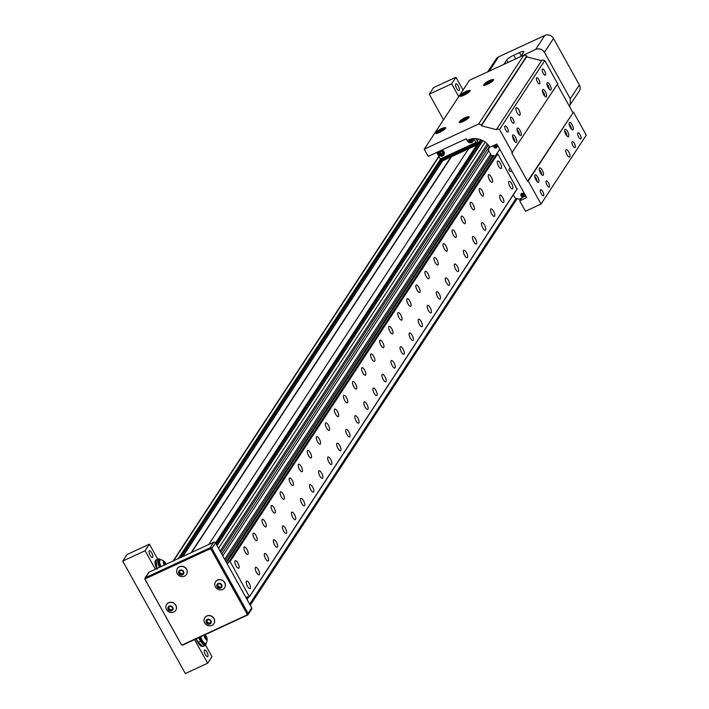 <?xml version="1.0" encoding="UTF-8"?>
<svg xmlns="http://www.w3.org/2000/svg" width="709" height="709" viewBox="0 0 709 709"><rect width="100%" height="100%" fill="white"/><g stroke="black" fill="none" stroke-linecap="round" stroke-linejoin="round"><path stroke-width="1.06" d="M517.091 129.765A3.208 1.108 -114.8 0 1 518.394 131.404A3.208 1.108 -114.8 0 1 519.369 134.683M518.563 133.593L517.419 131.138M522.471 194.771L522.01 195.365L523.029 195.489L523.082 194.514L522.063 194.381L522.329 194.86M495.369 146.072L494.953 145.682L494.9 146.657L495.919 146.79L495.972 145.806L495.219 146.16M495.378 146.444L495.662 145.992M522.249 194.895L522.01 195.365M522.728 194.674L522.48 195.143M495.139 146.196L494.9 146.657M570.612 127.957L569.46 125.502M566.083 134.852L564.94 132.397M536.217 180.334L535.073 177.879M540.745 173.448L539.602 170.993M437.976 131.679L439.846 131.156L443.028 128.648L441.149 129.171L437.976 131.679M441.654 130.075L441.149 129.171M439.013 131.387L438.623 130.686M461.444 120.814L463.323 120.3L466.495 117.783L462.1 119.821L461.444 120.814M465.131 119.209L464.625 118.306M462.49 120.53L462.1 119.821M462.392 94.483L466.797 92.445L467.444 91.452L463.048 93.491L462.392 94.483M466.079 92.879L465.574 91.975M463.438 94.191L463.048 93.491M485.869 83.618L490.265 81.588L490.92 80.587L486.516 82.625L485.869 83.618M489.547 82.014L489.05 81.11M486.915 83.334L486.516 82.625M569.132 124.119A3.208 1.108 -114.8 0 1 570.435 125.768A3.208 1.108 -114.8 0 1 571.41 129.047M564.612 131.014A3.208 1.108 -114.8 0 1 565.915 132.654A3.208 1.108 -114.8 0 1 566.89 135.933M534.746 176.497A3.208 1.108 -114.8 0 1 536.048 178.145A3.208 1.108 -114.8 0 1 537.023 181.424M539.274 169.611A3.208 1.108 -114.8 0 1 540.577 171.25A3.208 1.108 -114.8 0 1 541.552 174.529M441.494 128.648A4.546 0.895 150.9 0 1 444.304 127.842A4.546 0.895 150.9 0 1 440.936 130.952A4.546 0.895 150.9 0 1 436.514 132.175A4.546 0.895 150.9 0 1 441.494 128.648M464.971 117.783A4.546 0.895 150.9 0 1 467.78 116.976A4.546 0.895 150.9 0 1 464.413 120.087A4.546 0.895 150.9 0 1 459.99 121.31A4.546 0.895 150.9 0 1 464.971 117.783M465.919 91.452A4.546 0.895 150.9 0 1 468.729 90.646A4.546 0.895 150.9 0 1 465.361 93.756A4.546 0.895 150.9 0 1 460.939 94.979A4.546 0.895 150.9 0 1 465.919 91.452M489.387 80.587A4.546 0.895 150.9 0 1 492.197 79.78A4.546 0.895 150.9 0 1 488.829 82.891A4.546 0.895 150.9 0 1 484.415 84.114A4.546 0.895 150.9 0 1 489.387 80.587M523.836 195.498A1.391 1.276 -146.7 0 0 523.898 194.009M522.861 193.327A1.391 1.276 -146.7 0 0 521.514 193.982M496.725 146.798A1.391 1.276 -146.7 0 0 495.618 144.609M521.133 193.814A1.808 1.657 -146.7 0 0 521.204 195.338L522.391 197.465L520.982 195.684A1.808 1.657 -146.7 0 1 521.009 193.982A1.808 1.657 -146.7 0 1 524.066 194.257L525.245 196.384L525.848 196.101M513.289 194.895L514.734 197.492A1.037 0.948 -146.7 0 0 515.346 197.997L518.607 199.132A1.028 0.939 -146.7 0 0 519.369 199.105L522.161 197.811M246.112 597.838A1.808 1.657 33.3 0 1 248.496 597.155L249.417 596.81L517.065 189.143L497.762 153.871L496.575 154.083L228.847 561.865A1.808 1.657 33.3 0 1 228.05 563.185L228.839 561.971M494.049 155.333L226.57 562.724M489.458 146.586A1.028 0.939 -146.7 0 0 489.414 146.692L488.501 149.767A1.037 0.948 -146.7 0 0 488.59 150.512L491.213 155.227L492.861 155.803L493.898 155.324L226.499 562.6M493.517 145.584L494.102 146.639A1.808 1.657 -146.7 0 0 497.027 147.082M493.18 145.735L493.872 146.985A1.808 1.657 -146.7 0 0 496.929 147.259A1.808 1.657 -146.7 0 0 496.956 145.558L496.265 144.317M510.445 168.423A1.551 1.418 -146.7 0 0 509.718 171.046A1.551 1.418 -146.7 0 0 511.783 170.825M444.304 127.842L445.119 128.054A5.167 1.019 150.9 0 1 445.314 128.178A5.167 1.019 150.9 0 1 444.889 129.038M437.223 133.301A5.167 1.019 150.9 0 1 436.274 133.212A5.167 1.019 150.9 0 1 436.274 132.982L436.514 132.175M467.78 116.976L468.596 117.189A5.167 1.019 150.9 0 1 468.782 117.322A5.167 1.019 150.9 0 1 468.365 118.173M460.699 122.435A5.167 1.019 150.9 0 1 459.751 122.347A5.167 1.019 150.9 0 1 459.742 122.116L459.99 121.31M468.729 90.646L469.535 90.858A5.167 1.019 150.9 0 1 469.73 90.982A5.167 1.019 150.9 0 1 469.314 91.842M461.648 96.105A5.167 1.019 150.9 0 1 460.699 96.016A5.167 1.019 150.9 0 1 460.69 95.786L460.939 94.979M492.197 79.78L493.012 79.993A5.167 1.019 150.9 0 1 493.207 80.126A5.167 1.019 150.9 0 1 492.782 80.977M485.116 85.24A5.167 1.019 150.9 0 1 484.176 85.151A5.167 1.019 150.9 0 1 484.167 84.92L484.415 84.114M543.909 95.006L542.757 92.542M548.429 88.111L547.286 85.656M514.043 140.488L512.899 138.033M522.391 197.465L525.139 196.198M542.429 91.169A3.208 1.108 -114.8 0 1 543.732 92.808A3.208 1.108 -114.8 0 1 544.707 96.087M546.958 84.274A3.208 1.108 -114.8 0 1 548.261 85.913A3.208 1.108 -114.8 0 1 549.236 89.201M512.563 136.651A3.208 1.108 -114.8 0 1 513.874 138.29A3.208 1.108 -114.8 0 1 514.84 141.578M572.128 124.775A4.086 1.418 65.2 0 0 569.522 122.435A4.086 1.418 65.2 0 0 569.947 126.734A4.086 1.418 65.2 0 0 572.952 129.844A4.086 1.418 65.2 0 0 572.128 124.775M567.599 131.67A4.086 1.418 65.2 0 0 564.993 129.322A4.086 1.418 65.2 0 0 565.428 133.629A4.086 1.418 65.2 0 0 568.423 136.74A4.086 1.418 65.2 0 0 567.599 131.67M537.741 177.161A4.086 1.418 65.2 0 0 535.127 174.813A4.086 1.418 65.2 0 0 535.561 179.111A4.086 1.418 65.2 0 0 538.556 182.222A4.086 1.418 65.2 0 0 537.741 177.161M542.261 170.266A4.086 1.418 65.2 0 0 539.655 167.918A4.086 1.418 65.2 0 0 540.09 172.216A4.086 1.418 65.2 0 0 543.085 175.336A4.086 1.418 65.2 0 0 542.261 170.266M580.104 134.71A3.377 1.17 65.2 0 0 577.95 132.778A3.377 1.17 65.2 0 0 578.305 136.323A3.377 1.17 65.2 0 0 580.786 138.902A3.377 1.17 65.2 0 0 580.104 134.71M542.757 191.607A3.377 1.17 65.2 0 0 540.595 189.666A3.377 1.17 65.2 0 0 540.958 193.22A3.377 1.17 65.2 0 0 543.431 195.79A3.377 1.17 65.2 0 0 542.757 191.607M574.361 143.466A3.377 1.17 65.2 0 0 572.207 141.525A3.377 1.17 65.2 0 0 572.562 145.079A3.377 1.17 65.2 0 0 575.043 147.649A3.377 1.17 65.2 0 0 574.361 143.466M548.5 182.851A3.377 1.17 65.2 0 0 546.347 180.919A3.377 1.17 65.2 0 0 546.701 184.464A3.377 1.17 65.2 0 0 549.183 187.043A3.377 1.17 65.2 0 0 548.5 182.851M568.778 151.965A4.121 1.427 65.2 0 0 566.145 149.599A4.121 1.427 65.2 0 0 566.58 153.942A4.121 1.427 65.2 0 0 569.611 157.088A4.121 1.427 65.2 0 0 568.778 151.965M436.682 131.874A5.734 1.134 -29.1 0 0 435.689 133.319A5.734 1.134 -29.1 0 0 439.447 132.441A5.734 1.134 -29.1 0 0 445.713 127.735A5.734 1.134 -29.1 0 0 443.958 127.824M460.159 121.009A5.734 1.134 -29.1 0 0 459.166 122.453A5.734 1.134 -29.1 0 0 462.924 121.576A5.734 1.134 -29.1 0 0 469.19 116.879A5.734 1.134 -29.1 0 0 467.435 116.958M461.107 94.678A5.734 1.134 -29.1 0 0 460.106 96.123A5.734 1.134 -29.1 0 0 463.863 95.245A5.734 1.134 -29.1 0 0 470.138 90.539A5.734 1.134 -29.1 0 0 468.383 90.628M484.584 83.813A5.734 1.134 -29.1 0 0 483.582 85.257A5.734 1.134 -29.1 0 0 487.34 84.38A5.734 1.134 -29.1 0 0 493.606 79.683A5.734 1.134 -29.1 0 0 491.851 79.763M528.214 181.034L573.457 112.111L586.272 135.135L541.029 204.059L528.214 181.034L527.558 181.336L511.792 152.993L557.691 83.777L544.769 60.557L499.517 129.481L496.885 128.799L496.69 129.738L481.367 125.759L481.553 124.819L478.575 124.048L424.221 149.2L428.209 156.37L466.212 138.787L467.151 140.471L468.1 140.028A16.599 15.226 33.3 0 1 489.884 147.268L496.867 144.033L526.69 197.607L519.715 200.833L521.496 198.121M519.715 200.833L525.502 211.238L541.029 204.059M527.558 181.336L573.457 112.111M572.81 112.412L557.247 84.451M496.885 128.799L542.128 59.875L544.769 60.557M541.579 60.717L526.61 56.835L526.805 55.896L523.827 55.125L469.464 80.277L424.221 149.2M481.367 125.759L526.61 56.835M481.553 124.819L526.805 55.896M478.575 124.048L523.827 55.125M499.517 129.481L512.439 152.701M545.425 91.824A4.086 1.418 65.2 0 0 542.81 89.476A4.086 1.418 65.2 0 0 543.245 93.774A4.086 1.418 65.2 0 0 546.24 96.885A4.086 1.418 65.2 0 0 545.425 91.824M549.945 84.929A4.086 1.418 65.2 0 0 547.339 82.59A4.086 1.418 65.2 0 0 547.773 86.888A4.086 1.418 65.2 0 0 550.769 89.999A4.086 1.418 65.2 0 0 549.945 84.929M515.558 137.307A4.086 1.418 65.2 0 0 512.953 134.967A4.086 1.418 65.2 0 0 513.378 139.265A4.086 1.418 65.2 0 0 516.382 142.376A4.086 1.418 65.2 0 0 515.558 137.307M544.618 70.953A3.377 1.17 65.2 0 0 542.465 69.021A3.377 1.17 65.2 0 0 542.819 72.566A3.377 1.17 65.2 0 0 545.301 75.145A3.377 1.17 65.2 0 0 544.618 70.953M507.272 127.85A3.377 1.17 65.2 0 0 505.109 125.91A3.377 1.17 65.2 0 0 505.473 129.463A3.377 1.17 65.2 0 0 507.945 132.034A3.377 1.17 65.2 0 0 507.272 127.85M538.875 79.709A3.377 1.17 65.2 0 0 536.722 77.768A3.377 1.17 65.2 0 0 537.076 81.322A3.377 1.17 65.2 0 0 539.549 83.892A3.377 1.17 65.2 0 0 538.875 79.709M513.015 119.094A3.377 1.17 65.2 0 0 510.861 117.162A3.377 1.17 65.2 0 0 511.216 120.707A3.377 1.17 65.2 0 0 513.697 123.286A3.377 1.17 65.2 0 0 513.015 119.094M518.926 110.09A4.121 1.427 65.2 0 0 516.294 107.724A4.121 1.427 65.2 0 0 516.728 112.066A4.121 1.427 65.2 0 0 519.75 115.212A4.121 1.427 65.2 0 0 518.926 110.09M520.087 130.421A4.086 1.418 65.2 0 0 517.473 128.072A4.086 1.418 65.2 0 0 517.907 132.37A4.086 1.418 65.2 0 0 520.902 135.481A4.086 1.418 65.2 0 0 520.087 130.421M459.237 90.353A3.687 1.276 65.2 0 0 458.466 86.303A3.687 1.276 65.2 0 0 455.931 83.848A3.687 1.276 65.2 0 0 456.321 87.73A3.687 1.276 65.2 0 0 459.033 90.539A3.687 1.276 65.2 0 0 459.237 90.353M463.057 90.052L455.94 77.272L451.633 83.83L458.741 96.61M455.94 77.272L433.58 87.615L429.273 94.182L443.524 119.786M451.633 83.83L429.273 94.182M204.378 635.876L204.901 635.078L206.151 636.452L206.868 638.623L206.354 639.412L204.378 635.876M206 639.022L206.868 638.623M204.786 637.081L206.151 636.452M204.157 635.14A2.845 0.984 65.2 0 0 205.672 639.181A2.845 0.984 65.2 0 0 207.081 638.587A2.845 0.984 65.2 0 0 205.539 635.273A2.845 0.984 65.2 0 0 205.486 635.211A2.845 0.984 65.2 0 0 204.972 634.759M200.709 636.735A5.69 1.967 65.2 0 0 205.752 643.453A5.69 1.967 65.2 0 0 206.08 643.16A6.549 6.549 0 0 0 207.081 638.587M200.009 637.054A5.69 1.967 65.2 0 0 205.061 643.772A5.69 1.967 65.2 0 0 205.362 643.515M196.109 638.862L198.148 642.389L202.871 646.493L205.273 645.385A7.241 2.508 -114.8 0 1 200.647 641.228L198.671 637.675M201.489 646.271L197.864 642.487M164.541 565.002L163.584 562.574L164.098 561.776L165.773 564.426M163.983 563.779L165.348 563.15M166.03 564.311A2.845 0.984 65.2 0 0 164.745 561.971A2.845 0.984 65.2 0 0 163.469 561.51A2.845 0.984 65.2 0 0 164.328 565.1M160.615 559.773A5.69 1.967 65.2 0 0 160.181 559.826A5.69 1.967 65.2 0 0 161.156 566.571M159.88 560.083A5.69 1.967 65.2 0 0 159.49 560.154A5.69 1.967 65.2 0 0 160.456 566.89M157.008 569.159C154.757 564.16 154.411 561.129 155.989 560.057L157.035 568.476M156.76 568.6L155.289 561.227M152.692 557.265A3.687 1.276 65.2 0 0 151.921 553.215A3.687 1.276 65.2 0 0 149.386 550.751A3.687 1.276 65.2 0 0 149.776 554.642A3.687 1.276 65.2 0 0 152.479 557.451A3.687 1.276 65.2 0 0 152.692 557.265M204.378 650.118A3.687 1.276 65.2 0 0 205.149 654.168A3.687 1.276 65.2 0 0 207.684 656.631A3.687 1.276 65.2 0 0 207.294 652.741A3.687 1.276 65.2 0 0 204.582 649.931A3.687 1.276 65.2 0 0 204.378 650.118M157.77 559.233L149.395 544.184L145.079 550.742L155.377 569.238M194.532 639.589L207.675 663.207L211.982 656.64L205.601 645.172M149.395 544.184L127.035 554.527L122.728 561.094L185.324 673.55L207.675 663.207M145.079 550.742L122.728 561.094M478.69 139.07L477.237 141.038L475.899 138.636M477.458 140.94L476.191 138.663M469.562 139.443L469.916 140.081L471.37 140.205M469.916 140.081L469.571 140.595L471.033 140.728L471.777 139.576L471.423 138.937M469.039 139.629L469.571 140.595M472.611 138.734A2.535 2.322 33.3 0 1 471.201 141.738A2.535 2.322 33.3 0 1 467.993 140.081M473.018 138.689A2.845 2.606 33.3 0 1 467.816 140.16M473.435 139.877A2.845 2.606 33.3 0 1 473.018 140.4M440.865 153.516L440.528 154.039L441.982 154.163L442.726 153.02L442.017 151.735L440.564 151.611L440.156 152.24L440.865 153.516L442.319 153.649M440.564 151.611L439.819 152.754L440.528 154.039M440.156 152.24L439.819 152.754M440.892 150.503A2.535 2.322 33.3 0 1 443.728 153.383A2.535 2.322 33.3 0 1 440.271 154.987A2.535 2.322 33.3 0 1 439.394 151.194M441.654 150.148A2.845 2.606 33.3 0 1 443.719 154.34A2.845 2.606 33.3 0 1 438.827 151.46M444.392 153.321A2.845 2.606 33.3 0 1 443.967 153.844M473.807 138.627L475.934 142.447L476.519 142.385L476.324 144.104L477.015 144.689A17.113 5.929 -114.8 0 0 477.786 142.03L477.237 141.038M436.673 152.453L440.289 158.94L441.104 159.321L440.679 160.597L441.166 161.484L476.811 144.99L215.545 542.917M443.382 154.748A3.306 3.031 -146.7 0 0 444.242 154.216M438.118 151.788A3.306 3.031 -146.7 0 0 443.923 154.872A3.306 3.031 -146.7 0 0 441.831 150.069M467.178 140.453A3.306 3.031 -146.7 0 0 472.974 141.437A3.306 3.031 -146.7 0 0 473.195 138.672M475.934 142.447L440.289 158.94M476.324 144.104L440.679 160.597M472.424 141.313A3.306 3.031 -146.7 0 0 473.284 140.781M477.68 142.828L479.071 143.014L477.786 142.048M355.546 383.888A4.139 1.436 65.2 0 0 352.905 381.513A4.139 1.436 65.2 0 0 353.348 385.873A4.139 1.436 65.2 0 0 356.379 389.019A4.139 1.436 65.2 0 0 355.546 383.888M364.603 370.107A4.139 1.436 65.2 0 0 361.953 367.732A4.139 1.436 65.2 0 0 362.396 372.083A4.139 1.436 65.2 0 0 365.427 375.238A4.139 1.436 65.2 0 0 364.603 370.107M373.652 356.317A4.139 1.436 65.2 0 0 371.011 353.951A4.139 1.436 65.2 0 0 371.445 358.302A4.139 1.436 65.2 0 0 374.485 361.448A4.139 1.436 65.2 0 0 373.652 356.317M403.084 349.12A4.139 1.436 65.2 0 0 400.443 346.745A4.139 1.436 65.2 0 0 400.877 351.097A4.139 1.436 65.2 0 0 403.917 354.252A4.139 1.436 65.2 0 0 403.084 349.12M400.798 314.973A4.139 1.436 65.2 0 0 398.157 312.598A4.139 1.436 65.2 0 0 398.591 316.95A4.139 1.436 65.2 0 0 401.631 320.105A4.139 1.436 65.2 0 0 400.798 314.973M409.846 301.183A4.139 1.436 65.2 0 0 407.205 298.808A4.139 1.436 65.2 0 0 407.64 303.168A4.139 1.436 65.2 0 0 410.679 306.315A4.139 1.436 65.2 0 0 409.846 301.183M418.895 287.402A4.139 1.436 65.2 0 0 416.254 285.027A4.139 1.436 65.2 0 0 416.697 289.378A4.139 1.436 65.2 0 0 419.728 292.533A4.139 1.436 65.2 0 0 418.895 287.402M437.001 259.831A4.139 1.436 65.2 0 0 434.36 257.456A4.139 1.436 65.2 0 0 434.794 261.816A4.139 1.436 65.2 0 0 437.825 264.962A4.139 1.436 65.2 0 0 437.001 259.831M482.244 190.916A4.139 1.436 65.2 0 0 479.603 188.541A4.139 1.436 65.2 0 0 480.046 192.892A4.139 1.436 65.2 0 0 483.077 196.047A4.139 1.436 65.2 0 0 482.244 190.916M502.637 197.492A4.139 1.436 65.2 0 0 499.987 195.126A4.139 1.436 65.2 0 0 500.43 199.477A4.139 1.436 65.2 0 0 503.461 202.623A4.139 1.436 65.2 0 0 502.637 197.492M491.293 177.126A4.139 1.436 65.2 0 0 488.652 174.751A4.139 1.436 65.2 0 0 489.095 179.111A4.139 1.436 65.2 0 0 492.126 182.257A4.139 1.436 65.2 0 0 491.293 177.126M511.685 183.711A4.139 1.436 65.2 0 0 509.044 181.336A4.139 1.436 65.2 0 0 509.479 185.696A4.139 1.436 65.2 0 0 512.518 188.842A4.139 1.436 65.2 0 0 511.685 183.711M500.35 163.345A4.139 1.436 65.2 0 0 497.7 160.97A4.139 1.436 65.2 0 0 498.143 165.33A4.139 1.436 65.2 0 0 501.174 168.476A4.139 1.436 65.2 0 0 500.35 163.345M249.417 596.81L230.115 561.528L497.762 153.871M249.533 596.42L517.18 188.754M493.579 211.282A4.139 1.436 65.2 0 0 490.938 208.907A4.139 1.436 65.2 0 0 491.381 213.258A4.139 1.436 65.2 0 0 494.412 216.413A4.139 1.436 65.2 0 0 493.579 211.282M473.195 204.697A4.139 1.436 65.2 0 0 470.554 202.322A4.139 1.436 65.2 0 0 470.989 206.673A4.139 1.436 65.2 0 0 474.029 209.829A4.139 1.436 65.2 0 0 473.195 204.697M484.531 225.063A4.139 1.436 65.2 0 0 481.89 222.688A4.139 1.436 65.2 0 0 482.324 227.048A4.139 1.436 65.2 0 0 485.364 230.195A4.139 1.436 65.2 0 0 484.531 225.063M464.147 218.478A4.139 1.436 65.2 0 0 461.506 216.103A4.139 1.436 65.2 0 0 461.94 220.464A4.139 1.436 65.2 0 0 464.98 223.61A4.139 1.436 65.2 0 0 464.147 218.478M475.482 238.844A4.139 1.436 65.2 0 0 472.841 236.478A4.139 1.436 65.2 0 0 473.275 240.83A4.139 1.436 65.2 0 0 476.315 243.976A4.139 1.436 65.2 0 0 475.482 238.844M455.098 232.268A4.139 1.436 65.2 0 0 452.457 229.893A4.139 1.436 65.2 0 0 452.891 234.245A4.139 1.436 65.2 0 0 455.931 237.4A4.139 1.436 65.2 0 0 455.098 232.268M466.433 252.634A4.139 1.436 65.2 0 0 463.792 250.259A4.139 1.436 65.2 0 0 464.227 254.611A4.139 1.436 65.2 0 0 467.266 257.766A4.139 1.436 65.2 0 0 466.433 252.634M446.05 246.05A4.139 1.436 65.2 0 0 443.409 243.674A4.139 1.436 65.2 0 0 443.843 248.026A4.139 1.436 65.2 0 0 446.883 251.181A4.139 1.436 65.2 0 0 446.05 246.05M457.385 266.416A4.139 1.436 65.2 0 0 454.744 264.04A4.139 1.436 65.2 0 0 455.178 268.392A4.139 1.436 65.2 0 0 458.218 271.547A4.139 1.436 65.2 0 0 457.385 266.416M448.336 280.197A4.139 1.436 65.2 0 0 445.695 277.822A4.139 1.436 65.2 0 0 446.129 282.182A4.139 1.436 65.2 0 0 449.169 285.328A4.139 1.436 65.2 0 0 448.336 280.197M427.944 273.621A4.139 1.436 65.2 0 0 425.303 271.246A4.139 1.436 65.2 0 0 425.746 275.597A4.139 1.436 65.2 0 0 428.777 278.752A4.139 1.436 65.2 0 0 427.944 273.621M439.288 293.987A4.139 1.436 65.2 0 0 436.647 291.612A4.139 1.436 65.2 0 0 437.081 295.963A4.139 1.436 65.2 0 0 440.112 299.118A4.139 1.436 65.2 0 0 439.288 293.987M430.23 307.768A4.139 1.436 65.2 0 0 427.589 305.393A4.139 1.436 65.2 0 0 428.032 309.744A4.139 1.436 65.2 0 0 431.063 312.899A4.139 1.436 65.2 0 0 430.23 307.768M421.181 321.549A4.139 1.436 65.2 0 0 418.54 319.174A4.139 1.436 65.2 0 0 418.984 323.534A4.139 1.436 65.2 0 0 422.015 326.681A4.139 1.436 65.2 0 0 421.181 321.549M412.133 335.339A4.139 1.436 65.2 0 0 409.492 332.964A4.139 1.436 65.2 0 0 409.926 337.316A4.139 1.436 65.2 0 0 412.966 340.471A4.139 1.436 65.2 0 0 412.133 335.339M391.749 328.754A4.139 1.436 65.2 0 0 389.108 326.379A4.139 1.436 65.2 0 0 389.542 330.731A4.139 1.436 65.2 0 0 392.582 333.886A4.139 1.436 65.2 0 0 391.749 328.754M382.7 342.536A4.139 1.436 65.2 0 0 380.059 340.16A4.139 1.436 65.2 0 0 380.494 344.521A4.139 1.436 65.2 0 0 383.534 347.667A4.139 1.436 65.2 0 0 382.7 342.536M394.036 362.902A4.139 1.436 65.2 0 0 391.395 360.526A4.139 1.436 65.2 0 0 391.829 364.887A4.139 1.436 65.2 0 0 394.869 368.033A4.139 1.436 65.2 0 0 394.036 362.902M384.987 376.692A4.139 1.436 65.2 0 0 382.346 374.317A4.139 1.436 65.2 0 0 382.78 378.668A4.139 1.436 65.2 0 0 385.82 381.823A4.139 1.436 65.2 0 0 384.987 376.692M375.938 390.473A4.139 1.436 65.2 0 0 373.297 388.098A4.139 1.436 65.2 0 0 373.732 392.449A4.139 1.436 65.2 0 0 376.763 395.604A4.139 1.436 65.2 0 0 375.938 390.473M366.89 404.254A4.139 1.436 65.2 0 0 364.24 401.879A4.139 1.436 65.2 0 0 364.683 406.239A4.139 1.436 65.2 0 0 367.714 409.385A4.139 1.436 65.2 0 0 366.89 404.254M346.497 397.669A4.139 1.436 65.2 0 0 343.856 395.294A4.139 1.436 65.2 0 0 344.29 399.654A4.139 1.436 65.2 0 0 347.33 402.801A4.139 1.436 65.2 0 0 346.497 397.669M357.832 418.035A4.139 1.436 65.2 0 0 355.191 415.669A4.139 1.436 65.2 0 0 355.634 420.02A4.139 1.436 65.2 0 0 358.665 423.167A4.139 1.436 65.2 0 0 357.832 418.035M337.449 411.459A4.139 1.436 65.2 0 0 334.808 409.084A4.139 1.436 65.2 0 0 335.242 413.436A4.139 1.436 65.2 0 0 338.282 416.591A4.139 1.436 65.2 0 0 337.449 411.459M348.784 431.825A4.139 1.436 65.2 0 0 346.143 429.45A4.139 1.436 65.2 0 0 346.577 433.802A4.139 1.436 65.2 0 0 349.617 436.957A4.139 1.436 65.2 0 0 348.784 431.825M328.4 425.24A4.139 1.436 65.2 0 0 325.759 422.865A4.139 1.436 65.2 0 0 326.193 427.217A4.139 1.436 65.2 0 0 329.233 430.372A4.139 1.436 65.2 0 0 328.4 425.24M339.735 445.606A4.139 1.436 65.2 0 0 337.094 443.231A4.139 1.436 65.2 0 0 337.528 447.592A4.139 1.436 65.2 0 0 340.568 450.738A4.139 1.436 65.2 0 0 339.735 445.606M319.351 439.022A4.139 1.436 65.2 0 0 316.71 436.647A4.139 1.436 65.2 0 0 317.145 441.007A4.139 1.436 65.2 0 0 320.184 444.153A4.139 1.436 65.2 0 0 319.351 439.022M330.686 459.388A4.139 1.436 65.2 0 0 328.045 457.021A4.139 1.436 65.2 0 0 328.48 461.373A4.139 1.436 65.2 0 0 331.52 464.519A4.139 1.436 65.2 0 0 330.686 459.388M310.303 452.812A4.139 1.436 65.2 0 0 307.662 450.437A4.139 1.436 65.2 0 0 308.096 454.788A4.139 1.436 65.2 0 0 311.136 457.943A4.139 1.436 65.2 0 0 310.303 452.812M321.638 473.178A4.139 1.436 65.2 0 0 318.997 470.803A4.139 1.436 65.2 0 0 319.431 475.154A4.139 1.436 65.2 0 0 322.471 478.309A4.139 1.436 65.2 0 0 321.638 473.178M301.254 466.593A4.139 1.436 65.2 0 0 298.613 464.218A4.139 1.436 65.2 0 0 299.047 468.569A4.139 1.436 65.2 0 0 302.078 471.724A4.139 1.436 65.2 0 0 301.254 466.593M312.589 486.959A4.139 1.436 65.2 0 0 309.948 484.584A4.139 1.436 65.2 0 0 310.382 488.935A4.139 1.436 65.2 0 0 313.422 492.09A4.139 1.436 65.2 0 0 312.589 486.959M292.197 480.374A4.139 1.436 65.2 0 0 289.556 477.999A4.139 1.436 65.2 0 0 289.999 482.359A4.139 1.436 65.2 0 0 293.03 485.505A4.139 1.436 65.2 0 0 292.197 480.374M303.541 500.74A4.139 1.436 65.2 0 0 300.891 498.365A4.139 1.436 65.2 0 0 301.334 502.725A4.139 1.436 65.2 0 0 304.365 505.871A4.139 1.436 65.2 0 0 303.541 500.74M283.148 494.164A4.139 1.436 65.2 0 0 280.507 491.789A4.139 1.436 65.2 0 0 280.95 496.14A4.139 1.436 65.2 0 0 283.981 499.296A4.139 1.436 65.2 0 0 283.148 494.164M294.483 514.53A4.139 1.436 65.2 0 0 291.842 512.155A4.139 1.436 65.2 0 0 292.285 516.506A4.139 1.436 65.2 0 0 295.316 519.662A4.139 1.436 65.2 0 0 294.483 514.53M274.099 507.945A4.139 1.436 65.2 0 0 271.458 505.57A4.139 1.436 65.2 0 0 271.893 509.922A4.139 1.436 65.2 0 0 274.932 513.077A4.139 1.436 65.2 0 0 274.099 507.945M285.435 528.311A4.139 1.436 65.2 0 0 282.794 525.936A4.139 1.436 65.2 0 0 283.237 530.288A4.139 1.436 65.2 0 0 286.268 533.443A4.139 1.436 65.2 0 0 285.435 528.311M265.051 521.727A4.139 1.436 65.2 0 0 262.41 519.351A4.139 1.436 65.2 0 0 262.844 523.712A4.139 1.436 65.2 0 0 265.884 526.858A4.139 1.436 65.2 0 0 265.051 521.727M276.386 542.093A4.139 1.436 65.2 0 0 273.745 539.717A4.139 1.436 65.2 0 0 274.179 544.078A4.139 1.436 65.2 0 0 277.219 547.224A4.139 1.436 65.2 0 0 276.386 542.093M256.002 535.517A4.139 1.436 65.2 0 0 253.361 533.141A4.139 1.436 65.2 0 0 253.795 537.493A4.139 1.436 65.2 0 0 256.835 540.648A4.139 1.436 65.2 0 0 256.002 535.517M267.337 555.883A4.139 1.436 65.2 0 0 264.696 553.507A4.139 1.436 65.2 0 0 265.131 557.859A4.139 1.436 65.2 0 0 268.17 561.014A4.139 1.436 65.2 0 0 267.337 555.883M246.954 549.298A4.139 1.436 65.2 0 0 244.313 546.923A4.139 1.436 65.2 0 0 244.747 551.274A4.139 1.436 65.2 0 0 247.787 554.429A4.139 1.436 65.2 0 0 246.954 549.298M258.289 569.664A4.139 1.436 65.2 0 0 255.648 567.289A4.139 1.436 65.2 0 0 256.082 571.64A4.139 1.436 65.2 0 0 259.122 574.795A4.139 1.436 65.2 0 0 258.289 569.664M237.905 563.079A4.139 1.436 65.2 0 0 235.264 560.704A4.139 1.436 65.2 0 0 235.698 565.064A4.139 1.436 65.2 0 0 238.738 568.21A4.139 1.436 65.2 0 0 237.905 563.079M249.24 583.445A4.139 1.436 65.2 0 0 246.599 581.07A4.139 1.436 65.2 0 0 247.033 585.43A4.139 1.436 65.2 0 0 250.073 588.576A4.139 1.436 65.2 0 0 249.24 583.445M246.218 598.015L246.936 596.925L246.227 598.033M230.115 561.528L497.346 153.729M229.698 561.386L228.927 561.741M228.05 563.185A1.808 1.657 33.3 0 1 226.845 563.203M226.171 561.998L492.861 155.803M225.4 560.615L491.488 155.324M224.664 559.295L490.637 154.19M487.721 71.839L496.247 58.838A6.567 6.018 33.3 0 1 498.604 56.826L544.787 35.45A6.567 6.018 33.3 0 1 553.507 38.49L579.368 84.956A6.567 6.018 33.3 0 1 579.271 91.142L569.274 106.066M488.014 71.698L503.922 64.333M520.831 56.516L535.641 49.391C539.257 48.115 542.181 49.089 544.432 52.306L570.293 98.773L570.16 105.021M520.796 56.463L523.614 52.182A6.567 1.294 -29.1 0 0 523.756 51.571A6.567 1.294 -29.1 0 0 519.458 52.581L513.733 55.231A6.567 1.294 -29.1 0 0 506.713 59.999L503.895 64.289M182.94 644.96L247.592 615.04A1.312 1.205 -146.7 0 0 248.088 613.4L211.885 548.349A1.312 1.205 -146.7 0 0 210.139 547.738L145.478 577.658A1.312 1.205 -146.7 0 0 144.99 579.297L181.194 644.348A1.312 1.205 -146.7 0 0 182.94 644.96M191.146 552.692L450.968 156.955M191.616 552.471L451.438 156.733M208.747 544.547L468.569 148.801M220.818 552.391L488.288 145.008M221.775 554.101L489.396 146.488M222.759 555.874L488.731 150.769M251.216 609.527A1.312 1.205 -146.7 0 0 251.704 607.879L215.501 542.837A1.312 1.205 -146.7 0 0 213.755 542.225L149.103 572.145A1.312 1.205 -146.7 0 0 148.633 572.553L145.008 578.065M209.527 549.103L145.992 578.509A1.312 1.205 -146.7 0 0 145.505 580.148L181.079 644.073A1.312 1.205 -146.7 0 0 182.825 644.676L246.36 615.279A1.312 1.205 -146.7 0 0 246.856 613.639L211.273 549.714A1.312 1.205 -146.7 0 0 209.527 549.103L145.992 578.509M209.891 548.562A1.312 1.205 33.3 0 1 211.637 549.165L211.273 549.714M246.856 613.639L247.211 613.09L211.637 549.165M247.211 613.09A1.312 1.205 33.3 0 1 246.971 614.57M145.744 578.668A1.312 1.205 33.3 0 1 146.355 577.959M213.879 623.663A5.424 4.981 -146.7 0 0 213.923 623.592A5.424 4.981 -146.7 0 0 214.012 618.487A5.424 4.981 -146.7 0 0 209.447 615.518A5.424 4.981 -146.7 0 0 204.848 617.636A5.424 4.981 -146.7 0 0 204.804 617.707M186.485 574.45A5.424 4.981 -146.7 0 0 186.529 574.379A5.424 4.981 -146.7 0 0 186.618 569.274A5.424 4.981 -146.7 0 0 182.062 566.305A5.424 4.981 -146.7 0 0 177.454 568.423A5.424 4.981 -146.7 0 0 177.41 568.494M175.726 610.369A5.424 4.981 -146.7 0 0 175.77 610.307A5.424 4.981 -146.7 0 0 175.859 605.202A5.424 4.981 -146.7 0 0 171.303 602.233A5.424 4.981 -146.7 0 0 166.695 604.352A5.424 4.981 -146.7 0 0 166.65 604.414M224.638 587.734A5.424 4.981 -146.7 0 0 224.682 587.672A5.424 4.981 -146.7 0 0 224.771 582.568A5.424 4.981 -146.7 0 0 220.215 579.599A5.424 4.981 -146.7 0 0 215.607 581.717A5.424 4.981 -146.7 0 0 215.563 581.779M209.368 615.651A5.424 4.981 -146.7 0 0 204.759 617.769A5.424 4.981 -146.7 0 0 204.936 623.3A5.424 4.981 -146.7 0 0 208.606 625.755A5.424 4.981 -146.7 0 0 213.834 623.725A5.424 4.981 -146.7 0 0 213.923 618.62A5.424 4.981 -146.7 0 0 209.368 615.651M181.974 566.438A5.424 4.981 -146.7 0 0 177.365 568.556A5.424 4.981 -146.7 0 0 177.542 574.095A5.424 4.981 -146.7 0 0 181.212 576.541A5.424 4.981 -146.7 0 0 186.44 574.512A5.424 4.981 -146.7 0 0 186.529 569.407A5.424 4.981 -146.7 0 0 181.974 566.438M171.215 602.366A5.424 4.981 -146.7 0 0 166.606 604.476A5.424 4.981 -146.7 0 0 166.783 610.015A5.424 4.981 -146.7 0 0 170.452 612.461A5.424 4.981 -146.7 0 0 175.681 610.44A5.424 4.981 -146.7 0 0 175.77 605.335A5.424 4.981 -146.7 0 0 171.215 602.366M220.127 579.732A5.424 4.981 -146.7 0 0 215.518 581.841A5.424 4.981 -146.7 0 0 215.696 587.38A5.424 4.981 -146.7 0 0 219.365 589.826A5.424 4.981 -146.7 0 0 224.593 587.805A5.424 4.981 -146.7 0 0 224.682 582.701A5.424 4.981 -146.7 0 0 220.127 579.732M208.668 619.205A2.712 2.49 -146.7 0 0 206.328 622.821A2.712 2.49 -146.7 0 0 210.91 623.229A2.712 2.49 -146.7 0 0 208.668 619.205M181.282 569.992A2.712 2.49 -146.7 0 0 178.934 573.608A2.712 2.49 -146.7 0 0 183.516 574.015A2.712 2.49 -146.7 0 0 181.282 569.992M170.514 605.92A2.712 2.49 -146.7 0 0 168.175 609.536A2.712 2.49 -146.7 0 0 172.757 609.944A2.712 2.49 -146.7 0 0 170.514 605.92M219.435 583.285A2.712 2.49 -146.7 0 0 217.087 586.901A2.712 2.49 -146.7 0 0 221.669 587.309A2.712 2.49 -146.7 0 0 219.435 583.285M207.498 619.71L209.829 619.914L210.963 621.961L209.775 623.796L207.445 623.592L206.31 621.545L207.498 619.71A2.065 1.897 -146.7 0 0 207.374 619.914L207.507 619.71M180.104 570.497L182.435 570.701L183.578 572.748L182.381 574.582L180.051 574.379L178.916 572.331L180.104 570.497M169.345 606.417L171.675 606.629L172.81 608.676L171.622 610.511L169.291 610.298L168.157 608.26L169.345 606.417A2.065 1.897 -146.7 0 0 169.221 606.62L169.354 606.417M218.257 583.782L220.588 583.994L221.731 586.033L220.534 587.876L218.204 587.664L217.069 585.625L218.257 583.782M210.236 623.078L207.914 622.874L207.445 623.592M207.914 622.874L206.78 620.827L206.31 621.545M206.78 620.827L207.374 619.914A2.065 1.897 -146.7 0 0 210.768 622.272M182.851 573.865L180.52 573.661L180.051 574.379M180.52 573.661L179.386 571.614L178.916 572.331M179.386 571.614L180.113 570.497A2.065 1.897 -146.7 0 0 181.69 573.767A2.065 1.897 -146.7 0 0 183.374 573.058M172.083 609.793L169.761 609.589L169.291 610.298M169.761 609.589L168.627 607.542L168.157 608.26M168.627 607.542L169.221 606.62A2.065 1.897 -146.7 0 0 172.615 608.978M221.004 587.158L218.673 586.946L218.204 587.664M218.673 586.946L217.539 584.907L217.069 585.625M217.539 584.907L218.266 583.782A2.065 1.897 -146.7 0 0 219.843 587.052A2.065 1.897 -146.7 0 0 221.527 586.343M523.517 194.488A1.134 1.046 -146.7 0 0 521.594 194.319A1.134 1.046 -146.7 0 0 522.533 196.003A1.134 1.046 -146.7 0 0 523.517 194.488M496.406 145.788A1.134 1.046 -146.7 0 0 494.483 145.611A1.134 1.046 -146.7 0 0 495.423 147.304A1.134 1.046 -146.7 0 0 496.406 145.788M523.791 194.301A1.391 1.276 33.3 0 1 521.895 195.923A1.391 1.276 33.3 0 1 521.434 194.089A1.391 1.276 33.3 0 1 523.791 194.301M495.05 144.875A1.391 1.276 33.3 0 1 496.663 146.914A1.391 1.276 33.3 0 1 494.793 147.215A1.391 1.276 33.3 0 1 494.625 145.07M205.973 644.197A7.241 2.508 -114.8 0 1 205.273 645.385L206.275 642.85M202.827 646.511L200.753 646.032L199.3 644.623L195.808 639.004L197.811 642.469L201.205 640.847A6.718 2.331 65.2 0 0 206.204 642.974M199.282 637.4L201.205 640.847M159.525 567.324A7.241 2.508 -114.8 0 1 158.399 558.949A7.241 2.508 -114.8 0 1 159.755 559.179M160.837 559.8A6.718 2.331 65.2 0 0 158.373 560.553A6.718 2.331 65.2 0 0 160.128 567.04M476.519 142.385L440.874 158.878M476.749 142.828L441.104 159.321M478.832 142.412L480.64 139.655M489.458 70.758L498.604 56.826M535.641 49.391L544.787 35.45M544.432 52.306L553.507 38.49M570.293 98.773L579.368 84.956M551.061 71.875L556.928 82.421M557.434 84.167L557.673 85.222M506.713 59.999L508.061 62.419M513.733 55.231L515.762 58.856M519.458 52.581L521.248 55.789M246.28 598.13L247.095 596.881M246.599 598.706L247.796 596.881L246.59 598.68M246.909 599.256L248.345 597.067M247.024 599.468L248.531 597.173M249.657 604.21L516.17 198.281M438.96 156.565L173.545 560.837M178.251 558.657L440.714 158.896M178.615 558.488L440.954 158.922M180.308 557.699L440.838 160.89M180.414 557.655L440.874 160.943M182.461 556.707L442.283 160.97M182.913 556.494L442.735 160.757M477.148 144.468L478.123 142.979M215.66 543.121L478.327 143.058M216.201 544.095L481.517 140.001M216.236 544.158L481.571 140.019L216.245 544.175M216.892 545.327L482.661 140.533M482.873 140.648L217.025 545.576L482.9 140.657M218.54 548.296L485.213 142.119M487.358 143.989L220.091 551.07M149.103 572.145L145.478 577.658M213.755 542.225L210.139 547.738M215.501 542.837L211.885 548.349M251.704 607.879L248.088 613.4M523.916 195.392L521.585 193.858M496.805 146.692L494.474 145.159M205.539 635.273A6.549 6.549 0 0 0 205.025 634.741M205.061 643.772L205.752 643.453M164.745 561.971A6.549 6.549 0 0 0 160.606 559.773M159.49 560.154L160.181 559.826M155.989 560.057L158.399 558.949L160.97 559.826M472.761 140.905L473.373 139.974M443.719 154.34L444.33 153.41M479.071 143.014L481.154 139.85M228.874 561.794L499.748 149.209M250.233 605.238L517.18 198.635M173.076 561.049L438.818 156.299M180.449 557.637L440.883 160.97M182.878 556.512L442.7 160.775M251.686 609.12L248.07 614.632M246.829 614.871L247.193 614.322M145.522 578.907L145.886 578.367M204.936 623.3A5.84 5.84 0 0 0 208.623 625.755M177.542 574.095A5.84 5.84 0 0 0 181.229 576.541M166.783 610.015A5.84 5.84 0 0 0 170.47 612.47M215.696 587.38A5.84 5.84 0 0 0 219.382 589.835"/></g></svg>
